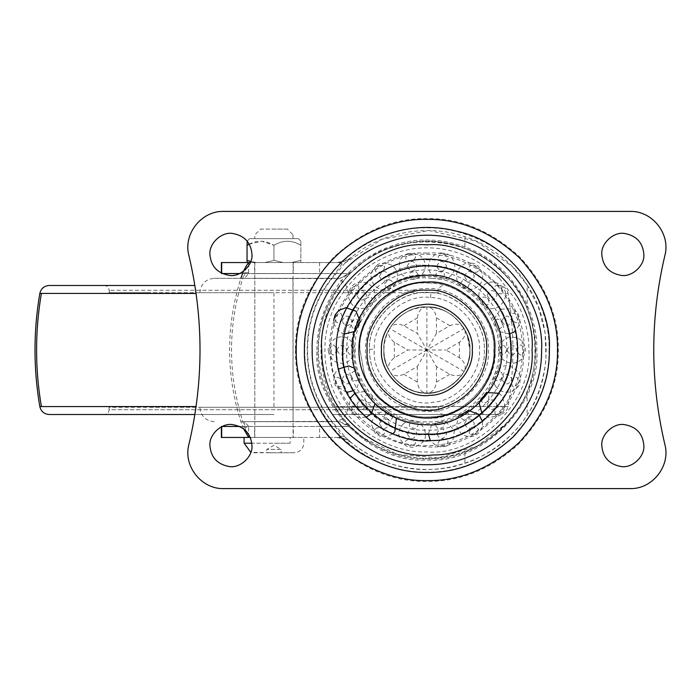 <?xml version="1.0" encoding="UTF-8"?>
<svg xmlns="http://www.w3.org/2000/svg" width="700" height="700" viewBox="0 0 700 700"><rect width="100%" height="100%" fill="white"/><g stroke="black" fill="none" stroke-linecap="round" stroke-linejoin="round"><path stroke-width="0.53" stroke-dasharray="3.5 2.62" d="M469.892 350C471.817 371.28 448.166 394.931 426.886 393.015C405.606 394.931 381.946 371.28 383.871 350C382.174 329.84 403.392 306.714 424.261 307.072C443.564 306.408 457.861 315.683 467.154 334.88L469.892 350C471.398 369.206 452.209 391.764 431.848 392.726C409.754 397.74 381.675 373.502 383.871 350C382.174 329.84 403.392 306.714 424.261 307.072C443.564 306.408 457.861 315.683 467.154 334.88L469.892 350C471.782 328.886 448.49 305.296 427.262 306.994C405.93 304.841 381.92 328.554 383.871 350C381.92 328.554 405.93 304.841 427.262 306.994C448.49 305.296 471.782 328.886 469.892 350C472.097 373.669 443.721 397.933 421.549 392.683C401.284 391.519 382.401 369.066 383.871 350C382.401 369.066 401.284 391.519 421.549 392.683C443.721 397.933 472.097 373.669 469.892 350C469.849 365.155 462.787 377.501 448.718 387.056L448.718 387.056C429.135 397.451 410.961 394.415 394.205 377.965C387.17 369.127 383.723 359.8 383.871 350C381.946 328.72 405.606 305.069 426.886 306.985C448.166 305.069 471.817 328.72 469.892 350M511.472 350C511.752 327.67 503.002 307.248 485.222 288.741L485.222 288.741C503.002 307.248 511.752 327.67 511.472 350C515.253 391.851 468.738 438.375 426.886 434.586C385.035 438.375 338.511 391.851 342.291 350C338.45 307.825 385.674 261.179 427.621 265.414L427.621 265.414C385.674 261.179 338.45 307.825 342.291 350C340.769 380.441 363.895 417.996 396.996 429.135C407.199 432.854 417.156 434.674 426.886 434.586C468.738 438.375 515.253 391.851 511.472 350M485.222 288.741C467.451 273.088 448.254 265.309 427.621 265.414C448.254 265.309 467.451 273.088 485.222 288.741M364.254 373.529L359.975 350C356.983 316.899 393.785 280.105 426.886 283.089C459.988 280.105 496.781 316.899 493.789 350C496.431 381.351 463.426 417.34 430.973 416.78C406.07 419.738 373.555 401.45 364.254 373.529L359.975 350C356.676 314.816 397.74 277.392 431.55 283.255C463.89 283.036 496.387 318.885 493.789 350L493.789 350.84C495.95 382.078 463.05 417.296 430.973 416.78C406.07 419.738 373.555 401.45 364.254 373.529M387.336 391.527C375.279 378.989 369.346 365.137 369.539 350C366.975 321.624 398.51 290.089 426.886 292.652C455.262 290.089 486.798 321.624 484.234 350C486.841 378.595 454.825 410.217 426.387 407.348C454.825 410.217 486.841 378.595 484.234 350C486.456 323.33 458.605 292.6 430.885 292.793C402.22 287.858 367.176 319.217 369.539 349.283L369.539 350C369.346 365.137 375.279 378.989 387.336 391.527L387.336 391.527C399.385 402.141 412.396 407.418 426.387 407.348C412.396 407.418 399.385 402.141 387.336 391.527M293.178 262.544L273.954 262.544L293.309 262.544L293.309 273.534L254.599 273.534L254.599 262.544L273.954 262.544L254.634 262.544M254.634 273.534L293.178 273.534M254.66 426.466L273.954 426.466L254.599 426.466L254.599 437.456L293.309 437.456L293.309 426.466L273.954 426.466L293.248 426.466M293.248 437.456L254.66 437.456M353.623 350C350.341 313.749 390.635 273.455 426.886 276.736C463.137 273.455 503.423 313.749 500.15 350C503.423 386.251 463.137 426.545 426.886 423.264C403.655 423.377 383.775 413.149 367.255 392.578C357.945 378.709 353.404 364.516 353.623 350M426.886 253.155C378.971 248.824 325.701 302.085 330.033 350C329.744 369.189 335.755 387.949 348.066 406.28C362.53 425.635 380.791 438.148 402.841 443.817L426.886 446.845C471.704 450.555 523.469 404.005 523.46 357.297L523.731 350C528.062 302.085 474.801 248.824 426.886 253.155M363.335 437.92C306.828 397.871 306.81 302.102 363.335 262.08C401.082 230.379 474.469 237.064 505.934 275.695C540.269 307.51 545.659 377.265 513.844 414.864L507.561 422.529L477.479 445.97L438.401 457.87L397.688 454.484L363.335 437.92L349.703 426.239L340.025 421.689L347.97 426.466L351.295 427.814L349.703 426.239M351.496 442.689L344.584 438.839L336.569 437.456C339.15 437.561 340.944 437.089 341.95 436.03L331.748 421.689C299.005 381.623 298.979 318.229 331.748 278.311L341.95 263.97L344.89 263.104L382.156 239.207L429.196 230.545L475.86 241.019L512.181 266.341L526.995 284.786L538.423 307.169L545.064 332.447L546.026 359.004C542.622 389.795 531.344 414.68 512.181 433.659C487.095 460.994 439.058 477.47 397.233 465.736C376.145 459.883 358.697 450.275 344.89 436.896L351.627 442.794C346.876 439.171 341.854 437.386 336.569 437.456C342.204 437.517 347.217 439.294 351.627 442.794C381.045 467.95 428.558 476.534 464.914 463.26C480.305 459.06 511.306 441.254 527.126 415.004C552.457 379.041 552.457 320.959 527.126 284.996L527.126 308.525C538.055 336.175 538.055 363.825 527.126 391.475C515.734 422.949 482.151 446.635 464.914 451.596L464.914 463.26M341.95 263.97C340.935 262.911 339.141 262.439 336.569 262.544C342.204 262.483 347.217 260.706 351.627 257.206L344.89 263.104L332.036 278.591C299.408 318.579 299.399 381.412 332.036 421.409L345.861 437.797M340.025 278.311L349.703 273.761L351.295 272.186L340.025 278.311L244.676 278.311L248.588 273.56L248.605 272.65L244.676 272.65L248.203 263.287M222.18 273.534L347.97 273.534L351.295 272.186L347.97 273.534L248.605 273.613L248.797 262.727M248.797 437.273L248.588 426.44L347.97 426.466L351.295 427.814C378.429 456.155 428.697 466.681 464.914 451.596M250.338 262.544L336.569 262.544C341.863 262.605 346.885 260.829 351.627 257.206C381.045 232.05 428.558 223.466 464.914 236.74C480.296 240.931 511.341 258.79 527.126 284.996M243.565 428.767L240.861 421.689C225.855 373.896 225.855 326.104 240.861 278.311L332.036 278.591M240.861 421.689L332.036 421.409M341.95 436.03L344.89 436.896M340.025 421.689L244.676 421.689L248.605 426.387L248.605 427.35L244.676 427.35C227.141 375.786 227.141 324.214 244.676 272.65L244.676 278.311M248.203 436.713L244.676 427.35L244.676 421.689M347.97 426.466L319.576 426.466L319.576 437.456L336.569 437.456L250.338 437.456M319.576 426.466L222.18 426.466M239.706 426.466L248.526 426.466M464.914 236.74L464.914 248.404C482.099 253.356 515.725 277.016 527.126 308.525M464.914 248.404C428.697 233.319 378.429 243.845 351.295 272.186L351.234 272.239M349.703 273.761L363.335 262.08M248.526 273.534L239.706 273.534M221.681 262.544L336.569 262.544L344.549 261.17L351.488 257.32M319.576 437.456L221.681 437.456M395.517 292.705L109.078 292.705L438.83 292.705L438.83 290.264L109.48 290.264L438.821 290.264C439.127 287.368 440.72 285.775 443.608 285.486M109.48 290.264L109.078 292.705L149.275 292.705M254.87 278.311L292.933 278.311L254.835 278.311L254.835 421.689L273.954 421.689L254.87 421.689M292.933 421.689L273.954 421.689L293.072 421.689L292.933 278.311M149.94 407.295L273.954 407.295L109.078 407.295L109.078 409.736L438.428 409.736L109.086 409.736C108.78 412.632 107.188 414.225 104.3 414.514L273.954 414.514L104.309 414.514M391.554 407.295L273.954 407.295L438.83 407.295L438.428 409.736M443.196 414.514L443.608 414.514C440.72 414.225 439.127 412.632 438.83 409.736M104.711 285.486L104.3 285.486C107.188 285.775 108.78 287.368 109.078 290.264M52.71 285.486L194.88 285.486M333.139 414.514L498.671 414.514L333.139 414.514M506.441 293.422L508.086 293.422C514.526 331.144 514.526 368.856 508.086 406.578C506.861 411.495 503.72 414.137 498.671 414.514L496.116 414.514M273.954 414.514L194.88 414.514M497.088 285.486L498.671 285.486C503.72 285.863 506.861 288.505 508.086 293.422M347.533 292.705L348.031 292.705C347.165 283.999 342.387 279.195 333.69 278.311M214.218 278.311L333.296 278.311L214.218 278.311C205.555 279.221 200.778 284.025 199.876 292.705L273.954 292.705L199.876 292.705M214.235 421.689L214.218 421.689C205.52 420.805 200.742 416.001 199.876 407.295L348.031 407.295C347.165 416.001 342.387 420.805 333.69 421.689L273.954 421.689L333.672 421.689M348.005 407.295L199.903 407.295M478.817 289.196C497.744 307.029 507.08 327.294 506.852 350C510.423 389.559 466.445 433.536 426.886 429.966C387.319 433.536 343.341 389.559 346.92 350C345.537 321.571 366.774 286.475 397.626 275.581C425.723 264.784 452.786 269.325 478.817 289.196M495.95 379.829C492.59 376.714 498.225 368.664 501.209 372.356C504.823 375.55 498.899 383.53 495.95 379.829M488.058 401.328C482.3 404.442 480.515 402.946 482.694 396.839C488.338 393.619 490.123 395.115 488.058 401.328M469.289 416.194C464.782 421.067 461.956 420.998 460.793 415.984C465.299 411.136 468.134 411.206 469.289 416.194M442.164 421.855C446.285 425.521 444.929 427.744 438.113 428.505C433.991 424.769 435.339 422.546 442.164 421.855M411.6 421.855C418.425 422.546 419.773 424.769 415.66 428.505C408.844 427.744 407.488 425.53 411.6 421.855M384.475 416.194C385.621 411.206 388.456 411.136 392.971 415.975C391.825 420.998 388.99 421.067 384.475 416.194M365.715 401.328C363.641 395.124 365.426 393.619 371.07 396.83C373.257 402.946 371.473 404.442 365.715 401.328M357.814 379.829C354.891 383.521 348.95 375.585 352.564 372.365C355.53 368.672 361.183 376.688 357.814 379.829M354.025 350C351.767 356.09 349.44 356.09 347.034 350C349.44 343.91 351.767 343.91 354.025 350M357.814 320.171C361.183 323.286 355.539 331.336 352.564 327.644C348.95 324.45 354.874 316.47 357.814 320.171M365.715 298.672C371.473 295.558 373.257 297.054 371.079 303.161C365.435 306.381 363.641 304.885 365.715 298.672M384.475 283.806C388.981 278.933 391.816 279.002 392.971 284.016C388.465 288.864 385.639 288.794 384.475 283.806M488.058 298.672C490.123 304.876 488.338 306.381 482.702 303.17C480.515 297.054 482.3 295.558 488.058 298.672M495.95 320.171C498.881 316.479 504.823 324.415 501.209 327.635C498.242 331.328 492.59 323.312 495.95 320.171M499.739 350C501.996 343.91 504.332 343.91 506.739 350C504.332 356.09 502.005 356.09 499.739 350M411.6 278.145C407.488 274.479 408.835 272.256 415.651 271.495C419.781 275.231 418.434 277.454 411.6 278.145M442.164 278.145C435.348 277.454 433.991 275.231 438.113 271.495C444.929 272.256 446.276 274.47 442.164 278.145M469.289 283.806C468.142 288.794 465.316 288.864 460.801 284.025C461.948 279.002 464.774 278.933 469.289 283.806M336.717 350C332.684 305.384 382.27 255.797 426.886 259.831C455.044 258.869 489.702 276.369 505.365 305.594C513.354 320.442 517.256 335.239 517.055 350C521.089 394.616 471.494 444.203 426.886 440.169C398.72 441.131 364.061 423.631 348.408 394.406C340.41 379.558 336.516 364.761 336.717 350M335.475 383.276C335.457 376.189 337.645 375.392 342.046 380.879C342.213 387.896 340.025 388.701 335.475 383.276M329.604 350C332.01 343.341 334.346 343.341 336.604 350C334.355 356.659 332.027 356.659 329.604 350M335.475 316.733C340.007 311.299 342.204 312.095 342.046 319.121C337.662 324.608 335.466 323.811 335.475 316.733M352.363 287.473C358.488 283.92 360.273 285.416 357.726 291.97C351.724 295.619 349.939 294.123 352.363 287.473M378.245 265.755C385.21 264.512 386.382 266.525 381.745 271.81C374.859 273.192 373.686 271.18 378.245 265.755M409.99 254.205C416.964 255.412 417.375 257.705 411.206 261.091C404.267 260.033 403.856 257.74 409.99 254.205M443.774 254.196C449.916 257.723 449.514 260.024 442.566 261.091C436.398 257.723 436.8 255.421 443.774 254.196M475.519 265.755C480.086 271.162 478.923 273.184 472.028 271.81C467.381 266.543 468.554 264.521 475.519 265.755M501.401 287.473C503.843 294.114 502.058 295.619 496.046 291.97C493.491 285.425 495.276 283.929 501.401 287.473M518.298 383.267C513.756 388.701 511.569 387.905 511.726 380.879C516.11 375.392 518.298 376.189 518.298 383.267M501.401 412.527C495.285 416.08 493.491 414.584 496.046 408.03C502.04 404.381 503.834 405.877 501.401 412.527M475.528 434.245C468.554 435.488 467.39 433.475 472.028 428.19C478.914 426.808 480.077 428.82 475.528 434.245M443.783 445.795C436.8 444.588 436.398 442.295 442.566 438.909C449.505 439.967 449.916 442.26 443.783 445.795M409.999 445.804C403.856 442.277 404.259 439.976 411.206 438.909C417.375 442.277 416.964 444.579 409.999 445.804M378.245 434.245C373.686 428.838 374.85 426.816 381.745 428.19C386.382 433.457 385.219 435.479 378.245 434.245M352.371 412.527C349.93 405.886 351.715 404.381 357.726 408.03C360.281 414.575 358.496 416.071 352.371 412.527M518.298 316.724C518.315 323.811 516.119 324.608 511.726 319.121C511.56 312.104 513.747 311.299 518.298 316.724M524.16 350C521.754 356.659 519.426 356.659 517.169 350C519.409 343.341 521.745 343.341 524.16 350M229.294 466.541C239.951 468.501 253.015 456.724 251.974 445.585M232.593 424.62C221.935 422.66 208.871 434.446 209.912 445.585M621.18 466.541C631.837 468.501 644.901 456.724 643.851 445.585M624.479 424.62C613.821 422.66 600.749 434.446 601.799 445.585M229.294 275.38C239.951 277.34 253.015 265.554 251.974 254.415M232.593 233.459C221.935 231.499 208.871 243.276 209.912 254.415M621.18 275.38C631.837 277.34 644.901 265.554 643.851 254.415M624.479 233.459C613.821 231.499 600.749 243.276 601.799 254.415M295.461 350C295.006 383.539 307.842 414.523 333.953 442.934C362.364 469.044 393.339 481.871 426.886 481.425L428.033 481.416C460.084 481.574 489.912 469.49 517.519 445.174C545.151 416.421 558.749 384.703 558.311 350C558.758 316.461 545.93 285.477 519.82 257.066C491.4 230.956 460.425 218.129 426.886 218.575C393.339 218.129 362.364 230.956 333.953 257.066C307.842 285.477 295.006 316.461 295.461 350M501.874 379.094C505.173 372.715 508.471 372.715 511.77 379.094C508.471 385.473 505.173 385.473 501.874 379.094M487.104 404.679C490.403 398.3 493.701 398.3 497 404.679C493.701 411.058 490.403 411.058 487.104 404.679M464.476 423.675C467.766 417.296 471.065 417.296 474.364 423.675C471.065 430.045 467.766 430.045 464.476 423.675M436.713 433.773C440.011 427.394 443.301 427.394 446.6 433.773C443.301 440.151 440.011 440.151 436.713 433.773M407.164 433.773C410.463 427.394 413.761 427.394 417.06 433.773C413.761 440.151 410.463 440.151 407.164 433.773M379.409 423.675C382.699 417.296 385.998 417.296 389.296 423.675C385.998 430.045 382.699 430.045 379.409 423.675M356.773 404.679C360.071 398.3 363.37 398.3 366.669 404.679C363.37 411.058 360.071 411.058 356.773 404.679M342.002 379.094C345.301 372.715 348.6 372.715 351.89 379.094C348.6 385.473 345.301 385.473 342.002 379.094M336.875 350C340.165 343.621 343.464 343.621 346.762 350C343.464 356.379 340.165 356.379 336.875 350M342.002 320.906C345.301 314.527 348.6 314.527 351.89 320.906C348.6 327.285 345.301 327.285 342.002 320.906M356.773 295.321C360.071 288.942 363.37 288.942 366.669 295.321C363.37 301.7 360.071 301.7 356.773 295.321M379.409 276.325C382.699 269.955 385.998 269.955 389.296 276.325C385.998 282.704 382.699 282.704 379.409 276.325M407.164 266.227C410.463 259.849 413.761 259.849 417.06 266.227C413.761 272.606 410.463 272.606 407.164 266.227M436.713 266.227C440.011 259.849 443.301 259.849 446.6 266.227C443.301 272.606 440.011 272.606 436.713 266.227M464.476 276.325C467.766 269.955 471.065 269.955 474.364 276.325C471.065 282.704 467.766 282.704 464.476 276.325M487.104 295.321C490.403 288.942 493.701 288.942 497 295.321C493.701 301.7 490.403 301.7 487.104 295.321M501.874 320.906C505.173 314.527 508.471 314.527 511.77 320.906C508.471 327.285 505.173 327.285 501.874 320.906M507.01 350C510.3 343.621 513.599 343.621 516.898 350C513.599 356.379 510.3 356.379 507.01 350M630 211.409L223.773 211.409C201.469 210.621 182.963 234.071 188.912 255.579C203.718 318.526 203.718 381.474 188.912 444.421C182.963 465.929 201.469 489.379 223.773 488.591L630 488.591C652.304 489.379 670.81 465.929 664.86 444.421C650.055 381.474 650.055 318.526 664.86 255.579C670.81 234.071 652.304 210.621 630 211.409M389.637 371.507C392.473 375.961 397.233 376.898 403.9 374.308L417.322 366.555L426.886 350L407.767 350L394.345 357.752C388.771 362.224 387.196 366.809 389.637 371.507L426.886 350L464.135 371.507C460.512 377.834 455.376 383.023 448.718 387.056C441.709 391.055 434.438 393.041 426.886 393.015C414.033 392.84 403.139 387.826 394.205 377.965L389.637 371.507C382.025 357.166 382.025 342.834 389.637 328.493C398.248 314.738 410.664 307.571 426.886 306.985C443.1 307.571 455.525 314.738 464.135 328.493C471.739 342.834 471.739 357.166 464.135 371.507C466.576 366.817 465.001 362.233 459.427 357.752L446.005 350L459.427 342.248C465.001 337.776 466.567 333.191 464.135 328.493C461.291 324.039 456.54 323.102 449.873 325.692L436.441 333.445L426.886 350L446.005 350M472.29 350C474.075 371.271 451.675 395.692 429.66 395.316M381.483 350C379.908 329.77 400.067 305.988 421.523 304.92M436.441 333.445L436.441 317.94C435.356 310.879 432.171 307.23 426.886 306.985L426.886 350L417.322 333.445L403.9 325.692C397.241 323.102 392.49 324.039 389.637 328.493L426.886 350L464.135 328.493M417.322 366.555L417.322 382.06C418.408 389.121 421.601 392.77 426.886 393.015L426.886 350L436.441 366.555L449.873 374.308C456.531 376.898 461.282 375.961 464.135 371.507M436.441 366.555L436.441 382.06C435.348 389.13 432.162 392.779 426.886 393.015M426.886 306.985C421.601 307.221 418.416 310.87 417.322 317.94L417.322 333.445M389.637 328.493C387.196 333.183 388.762 337.767 394.345 342.248L407.767 350M249.62 238.648L273.954 238.648L249.568 238.648L247.047 241.168M254.87 238.648L298.34 238.648L254.835 238.648L254.835 234.824L260.575 229.093L273.954 229.093L260.601 229.093M300.86 245.332L300.86 241.168L300.86 245.332C291.97 239.899 283.001 239.899 273.954 245.332C282.844 239.899 291.812 239.899 300.86 245.332L300.86 260.4L291.681 262.544L283.132 262.544L291.681 262.544L300.86 260.4L300.86 262.544L300.86 245.332M247.047 241.229L247.047 245.332C255.938 239.899 264.906 239.899 273.954 245.332L261.783 241.211L249.279 244.125M292.933 234.824L293.072 238.648L280.674 238.648M287.245 229.093L273.954 229.093L287.332 229.093L293.072 234.824M292.933 437.456L273.954 437.456L293.072 437.456L293.072 262.544L254.835 262.544L254.835 437.456L273.954 437.456L254.87 437.456M254.87 262.544L292.933 262.544M281.076 449.409L266.787 449.409L281.12 449.409L273.954 445.27L266.787 449.409L266.787 452.751L273.954 452.751L266.796 452.751M281.076 452.751L273.954 452.751L281.12 452.751L281.12 449.409M290.168 443.196L273.954 443.196L290.168 443.196L290.168 437.456L273.954 437.456L303.826 437.456L303.826 443.196C303.231 448.98 300.046 452.165 294.262 452.751L273.954 452.751L294.262 452.751M273.954 437.456L250.906 437.456L273.954 437.456M244.081 437.456L250.906 437.456L250.906 443.196L273.954 443.196L251.834 443.196M253.689 452.751L273.954 452.751L250.854 452.331M247.047 245.332L247.047 262.544L264.775 262.544L256.226 262.544L247.047 260.4M273.954 260.4L273.954 245.332L273.954 260.4L264.775 262.544L273.954 260.4L283.132 262.544L273.954 260.4M250.74 261.494L256.226 262.544L247.047 262.544M283.132 262.544L264.784 262.544L283.132 262.544M300.86 262.544L291.681 262.544L300.86 262.544M431.882 278.486C395.658 272.204 351.662 312.305 355.197 350C351.995 385.464 391.414 424.891 426.886 421.689C461.956 424.812 501.218 386.251 498.566 350.901L498.575 350C501.349 316.662 466.532 278.25 431.882 278.486M430.553 297.561L430.885 292.793C401.713 288.47 367.736 318.229 369.539 349.283L374.316 349.344C372.155 321.781 404.276 293.037 430.553 297.561C455.963 297.386 481.495 325.553 479.456 350C481.294 373.476 457.835 401.047 432.959 402.22C405.939 408.345 371.63 378.726 374.316 350L374.316 349.344M501.918 350C505.269 387.126 464.004 428.382 426.886 425.031C418.259 425.11 409.421 423.491 400.374 420.192C371.009 410.314 350.499 377.002 351.855 350C348.495 312.874 389.76 271.618 426.886 274.969C464.004 271.618 505.269 312.874 501.918 350M331.301 350C327.031 397.294 379.592 449.855 426.886 445.585C456.418 445.769 481.959 432.959 503.501 407.146C516.442 388.658 522.76 369.6 522.462 350C522.795 326.655 514.15 304.832 496.528 284.533C475.562 264.145 452.349 254.1 426.886 254.415C379.592 250.145 327.031 302.706 331.301 350M319.576 262.544L319.576 273.534M527.126 391.475L527.126 415.004M335.624 406.578L508.086 406.578L335.624 406.578M508.086 406.578L505.435 406.578M41.387 406.578L196.079 406.578M41.387 293.422L196.079 293.422M273.954 406.578L273.954 293.422M401.949 286.571C393.453 289.887 385.796 294.866 378.989 301.499C365.251 316.286 358.496 332.447 358.724 350C358.505 364.499 363.326 378.49 373.179 391.974C388.509 409.588 406.411 418.32 426.886 418.162C460.609 421.207 498.094 383.723 495.04 350C495.241 330.645 487.279 313.373 471.153 298.174C448.963 281.234 425.889 277.366 401.949 286.571M499.441 278.346L515.637 299.784C524.676 316.566 529.086 333.305 528.859 350C533.418 400.453 477.339 456.531 426.886 451.972C395.036 453.066 355.836 433.274 338.126 400.216C329.088 383.434 324.686 366.695 324.905 350C324.669 319.366 337.724 292.591 364.088 269.649C406.787 237.974 459.655 240.686 499.441 278.346M549.01 350C549.413 382.244 536.778 411.723 511.105 438.436C485.45 461.037 457.73 472.264 427.954 472.115L426.886 472.124C395.719 472.544 366.931 460.617 340.533 436.354C316.269 409.955 304.342 381.168 304.762 350C304.483 329.499 310.021 308.998 321.379 288.496C342.895 249.629 389.209 226.634 426.886 227.876C445.139 227.649 463.601 232.076 482.256 241.15C524.3 261.152 550.541 310.231 549.01 350M535.622 350C535.99 322.49 525.543 297.027 504.254 273.595C461.825 233.441 405.457 230.554 359.922 264.329C331.817 288.785 317.896 317.336 318.15 350C313.285 403.795 373.091 463.593 426.886 458.736C480.681 463.593 540.479 403.795 535.622 350M488.285 350C491.032 380.38 457.266 414.146 426.886 411.399C408.441 411.547 392.315 403.681 378.507 387.809C369.626 375.664 365.286 363.064 365.488 350C365.277 334.189 371.359 319.629 383.74 306.311C396.97 294.289 411.355 288.391 426.886 288.601C457.266 285.854 491.032 319.62 488.285 350M316.969 350C316.715 331.546 321.703 313.092 331.922 294.639C351.295 259.656 392.98 238.963 426.886 240.082C443.319 239.881 459.926 243.862 476.718 252.026C514.561 270.034 538.186 314.204 536.804 350C541.721 404.381 481.267 464.835 426.886 459.918C372.505 464.835 312.051 404.381 316.969 350M449.873 374.308L436.441 382.06M403.9 325.692L417.322 317.94M436.441 317.94L449.873 325.692M459.427 342.248L459.427 357.752M394.345 357.752L394.345 342.248M417.322 382.06L403.9 374.308M244.16 443.196L250.906 443.196M505.934 275.695C492.896 261.774 476.866 251.886 457.852 246.024C442.811 241.553 427.332 240.415 411.425 242.62C387.861 246.382 367.885 256.165 351.505 271.976C338.223 284.751 328.711 300.352 322.989 318.771C318.474 333.795 317.301 349.265 319.463 365.172C323.164 388.754 332.902 408.756 348.679 425.189C361.428 438.515 377.002 448.052 395.395 453.81C410.401 458.36 425.863 459.576 441.779 457.459C472.5 452.252 496.519 438.06 513.844 414.864M344.89 263.104L345.861 262.203M349.912 258.624L348.775 259.595M348.766 440.405L349.939 441.394M248.605 427.35L248.815 437.203M248.605 272.65L248.815 262.797M495.451 385.945C488.819 376.259 499.817 362.46 510.457 366.328C518.201 370.317 521.351 375.322 519.907 381.351C521.255 387.546 505.584 399.665 495.451 385.945M498.82 393.26L501.988 395.885L505.242 406.192L503.641 411.154L499.704 415.529L488.758 417.541L481.976 413.324M482.536 421.619L482.309 426.842L478.879 432.985L473.952 436.152L468.562 436.922L461.466 434.297L456.365 426.081L458.5 416.124M428.382 433.921L431.506 425.215L444.561 420.822L454.431 430.15L452.769 441.035L447.291 445.795L442.304 447.037L436.371 445.953L430.29 440.632M404.206 423.106C418.197 412.519 432.828 434.91 421.566 443.091C416.623 446.749 412.703 448 409.797 446.845C406.683 447.248 403.27 444.334 399.569 438.113C397.757 432.451 399.306 427.455 404.206 423.106M392.691 434L385.131 436.922L379.776 436.135L375.183 433.274L371.079 423.509L375.567 413.709L386.592 410.585L396.454 418.206M366.021 417.244L357.805 417.366L351.523 413.184L349.142 408.94L350.096 398.265M354.953 393.26L363.781 391.562L371.787 396.034L374.955 403.69M346.692 392.368L335.317 385.499L333.734 380.424L335.002 373.301L338.223 369.092M354.428 368.13L360.089 377.204L357.245 387.476L353.456 390.67M328.615 351.409C326.34 348.434 333.279 332.089 347.891 338.196C357.359 346.124 357.332 354.007 347.795 361.856C341.723 364.192 336.674 363.44 332.649 359.608C329.945 356.51 328.598 353.78 328.615 351.409M344.496 333.953L340.471 332.5L334.303 324.949L333.681 320.338M349.195 290.911C351.321 287.017 352.678 281.697 364.551 282.345C370.755 283.929 374.238 288.199 374.999 295.172C375.795 307.195 358.803 313.18 351.899 304.255C348.39 299.373 347.489 294.928 349.195 290.911M376.784 265.422C379.671 262.474 384.571 262.377 391.466 265.125C396.296 268.345 398.23 273.114 397.267 279.414C395.29 290.308 379.207 293.142 373.572 284.086C370.659 279.072 370.274 274.54 372.418 270.506L376.784 265.422M407.286 253.855L412.195 252.945L419.842 255.43C424.629 258.895 426.213 263.996 424.602 270.734C418.25 280.919 410.55 282.082 401.502 274.207C397.495 263.576 399.42 256.795 407.286 253.855M441.035 252.963C445.848 253.715 452.034 252.446 454.93 266.245C453.836 275.494 448.446 279.808 438.786 279.186C428.488 274.435 425.941 267.418 431.148 258.116C434.359 254.616 437.649 252.892 441.035 252.963M471.406 263.2C476.656 263.139 480.401 267.19 482.659 275.345C482.904 282.24 479.386 286.904 472.106 289.328C459.891 289.1 454.912 283.062 457.161 271.233C461.16 264.749 465.911 262.071 471.406 263.2M484.811 306.451C476.709 298.41 476.91 290.868 485.406 283.824C489.195 281.934 492.669 281.523 495.827 282.59C500.01 284.148 502.749 286.493 504.044 289.616C510.16 295.986 498.523 315.236 484.811 306.451M509.276 333.953L498.619 331.345L493.614 319.602L500.623 309.164L512.234 308.787L517.738 313.346L519.741 317.861L519.776 323.82L515.55 330.908M502.224 359.03C496.177 349.02 498.452 341.696 509.04 337.05C518.105 336.928 523.346 340.069 524.755 346.483C526.269 350.21 525.105 354.541 521.255 359.476C515.532 364.613 509.189 364.464 502.224 359.03M300.86 241.168L298.34 238.648"/><path stroke-width="1.05" d="M250.338 437.456L248.789 437.124M248.797 262.727L248.203 263.287L248.526 262.544L250.338 262.544M248.203 436.713L243.565 428.767M240.861 278.311C243.355 271.058 245.805 266.053 248.203 263.287M222.18 426.466L239.706 426.466M239.706 273.534L222.18 273.534M221.384 426.466L221.384 437.456L248.526 437.456M248.526 262.544L221.384 262.544L221.384 273.534M194.88 414.514L49.236 414.514C44.188 414.137 41.055 411.495 39.821 406.578C33.381 368.856 33.381 331.144 39.821 293.422C41.055 288.505 44.188 285.863 49.236 285.486L194.88 285.486M312.183 350C310.546 311.325 337.365 263.55 378.761 245.884C404.574 234.553 430.185 232.243 455.604 238.954C505.199 249.235 544.425 304.588 541.581 350C541.975 379.269 530.775 406.306 507.99 431.104C483.192 453.898 456.155 465.089 426.886 464.695C397.609 465.089 370.58 453.898 345.783 431.104C322.989 406.306 311.797 379.269 312.183 350M532.026 350C536.174 399.271 484.304 455.823 433.3 454.948C394.179 459.594 343.088 430.85 328.457 386.969C323.881 374.351 321.641 362.031 321.746 350C317.047 297.981 374.868 240.161 426.886 244.86C478.905 240.161 536.725 297.981 532.026 350M486.623 350C486.701 357.822 485.039 365.794 481.626 373.914C474.39 389.585 462.796 400.382 446.828 406.315C413.219 422.529 364.262 388.553 367.15 350C364.473 320.442 397.329 287.595 426.886 290.264C456.444 287.595 489.291 320.442 486.623 350M251.974 445.585C250.976 433.764 244.519 426.773 232.593 424.62C221.935 422.66 208.871 434.446 209.912 445.585C210.91 457.406 217.367 464.389 229.294 466.541C239.951 468.501 253.015 456.724 251.974 445.585C250.976 433.764 244.519 426.773 232.593 424.62M209.912 445.585C210.91 457.406 217.367 464.389 229.294 466.541M643.851 445.585C642.863 433.764 636.396 426.773 624.479 424.62C613.821 422.66 600.749 434.446 601.799 445.585C602.796 457.406 609.254 464.389 621.18 466.541C631.837 468.501 644.901 456.724 643.851 445.585C642.863 433.764 636.396 426.773 624.479 424.62M601.799 445.585C602.796 457.406 609.254 464.389 621.18 466.541M251.974 254.415C250.976 242.594 244.519 235.611 232.593 233.459C221.935 231.499 208.871 243.276 209.912 254.415C210.91 266.236 217.367 273.227 229.294 275.38C239.951 277.34 253.015 265.554 251.974 254.415C250.976 242.594 244.519 235.611 232.593 233.459M209.912 254.415C210.91 266.236 217.367 273.227 229.294 275.38M643.851 254.415C642.863 242.594 636.396 235.611 624.479 233.459C613.821 231.499 600.749 243.276 601.799 254.415C602.796 266.236 609.254 273.227 621.18 275.38C631.837 277.34 644.901 265.554 643.851 254.415C642.863 242.594 636.396 235.611 624.479 233.459M601.799 254.415C602.796 266.236 609.254 273.227 621.18 275.38M630 211.409L223.773 211.409C201.469 210.621 182.963 234.071 188.912 255.579C203.718 318.526 203.718 381.474 188.912 444.421C182.963 465.929 201.469 489.379 223.773 488.591L630 488.591C652.304 489.379 670.81 465.929 664.86 444.421C650.055 381.474 650.055 318.526 664.86 255.579C670.81 234.071 652.304 210.621 630 211.409M421.523 304.92C444.876 299.547 474.609 325.141 472.29 350C474.075 371.271 451.675 395.692 429.66 395.316C406.787 399.053 379.26 373.695 381.483 350C379.908 329.77 400.067 305.988 421.523 304.92C444.876 299.547 474.609 325.141 472.29 350M429.66 395.316C406.787 399.053 379.26 373.695 381.483 350M249.279 244.125L247.047 245.332L247.17 241.045M247.047 262.544L247.047 260.4L250.74 261.494M247.047 245.332L247.047 260.4M221.681 426.466L221.681 437.456M221.681 262.544L221.681 273.534M196.079 406.578L39.821 406.578M196.079 293.422L39.821 293.422M41.387 406.578C34.974 368.856 34.974 331.144 41.387 293.422M549.36 350C552.387 301.507 510.51 242.401 457.546 231.429C430.412 224.263 403.06 226.73 375.498 238.831C353.964 248.885 336.621 264.066 323.479 284.375C310.45 306.066 304.089 327.941 304.412 350C303.336 386.418 324.415 431.025 361.261 453.407C382.953 466.436 404.828 472.789 426.886 472.474C458.141 472.894 487.008 460.933 513.485 436.599C537.819 410.121 549.78 381.255 549.36 350M341.985 381.894C338.03 371.009 336.096 360.377 336.192 350C335.974 322.761 347.594 298.935 371.035 278.539C409.01 250.364 456.024 252.779 491.418 286.274C509.171 305.812 517.895 327.058 517.58 350C521.159 392.499 476.411 441.28 432.425 440.527C398.676 444.535 354.602 419.746 341.985 381.894M377.956 397.119C400.172 417.226 424.043 422.861 449.558 414.033C467.714 407.295 480.909 395.01 489.134 377.195C493.019 367.964 494.909 358.899 494.812 350C497.849 316.391 460.495 279.029 426.886 282.065C410.007 281.838 394.301 288.164 379.767 301.07C365.662 315.892 358.724 332.203 358.951 350C358.715 366.879 365.05 382.585 377.956 397.119M510.825 350C511.114 328.764 503.037 309.111 486.605 291.025C453.854 260.024 410.34 257.793 375.2 283.868C353.5 302.741 342.746 324.791 342.947 350C339.194 391.527 385.359 437.692 426.886 433.939C468.414 437.692 514.57 391.527 510.825 350M501.576 350C504.91 386.951 463.838 428.033 426.886 424.69C407.312 424.944 389.384 417.314 373.082 401.809C358.899 385.831 351.934 368.559 352.196 350C351.942 330.435 359.572 312.498 375.078 296.196C391.055 282.012 408.328 275.047 426.886 275.31C463.838 271.967 504.91 313.049 501.576 350M557.506 350C557.952 383.338 545.204 414.129 519.251 442.365C491.006 468.317 460.224 481.066 426.886 480.62C403.358 480.961 380.03 474.18 356.895 460.285C317.599 436.424 295.111 388.841 296.266 350C295.925 326.471 302.697 303.144 316.601 280.009C340.463 240.713 388.036 218.225 426.886 219.38C460.224 218.934 491.006 231.682 519.251 257.635C545.204 285.871 557.952 316.662 557.506 350M251.834 443.196L244.081 443.196L250.854 452.331M481.976 413.324L478.984 402.351L486.614 392.569L498.82 393.26M458.5 416.124L468.344 410.436L478.87 414.348L482.536 421.619M430.29 440.632L428.382 433.921M396.454 418.206L394.791 431.874L392.691 434M350.096 398.265L354.953 393.26M374.955 403.69L371.245 413.928L366.021 417.244M338.223 369.092L348.644 365.925L354.428 368.13M353.456 390.67L346.692 392.368M333.681 320.338L335.037 315.035L338.87 310.371L345.905 307.668L356.02 311.211L360.203 321.694L355.04 331.433L344.496 333.953M515.55 330.908L513.354 332.465L509.276 333.953M244.081 437.456L244.081 443.196"/></g></svg>
